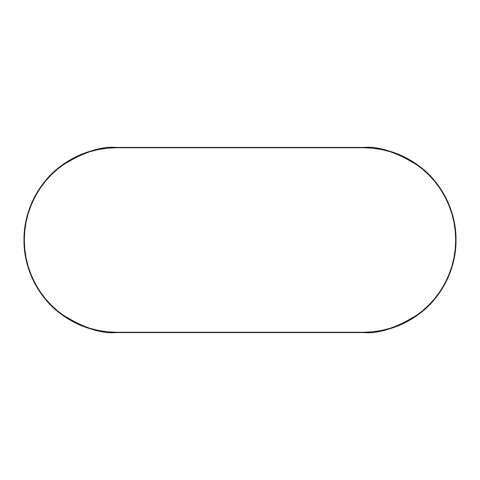 <?xml version="1.0" encoding="UTF-8"?>
<svg xmlns="http://www.w3.org/2000/svg" width="480" height="480" viewBox="0 0 480 480"><rect width="100%" height="100%" fill="white"/><g stroke="black" fill="none" stroke-linecap="round" stroke-linejoin="round"><path stroke-width="0.72" d="M372.534 148.188L363.426 147.738C379.464 146.508 397.92 152.658 418.788 166.188C438.6 180.348 456.06 208.68 455.694 240C456.06 271.32 438.6 299.652 418.788 313.812C397.92 327.342 379.464 333.492 363.426 332.262L363.426 332.574A92.574 92.574 0 0 0 456 240A92.574 92.574 0 0 0 363.426 147.426L116.574 147.426C100.482 146.196 81.966 152.364 61.026 165.942C41.148 180.15 23.634 208.572 24 240C23.634 271.428 41.148 299.85 61.026 314.058C81.966 327.636 100.482 333.804 116.574 332.574L363.426 332.574C379.518 333.804 398.034 327.636 418.974 314.058C438.852 299.85 456.366 271.428 456 240C456.366 208.572 438.852 180.15 418.974 165.942C398.034 152.364 379.518 146.196 363.426 147.426L363.426 147.738L116.574 147.738L363.426 147.738L363.426 147.426L116.574 147.426L116.574 147.738L107.466 148.188M107.466 331.812L116.574 332.262L363.426 332.262L372.534 331.812M406.854 321.408L414.69 316.716L421.962 311.322L428.67 305.238L434.82 298.446M455.238 249.108L455.694 240L455.25 230.958L453.918 222L451.716 213.216L448.668 204.69L444.798 196.506L440.142 188.742L434.748 181.47L428.67 174.762L421.962 168.678L414.69 163.284L406.854 158.598M406.92 158.634L398.736 154.758L390.21 151.71L381.426 149.508L372.474 148.182M73.146 158.592L65.31 163.284L58.038 168.678L51.33 174.762L45.18 181.554M24.762 230.892L24.306 240L24.75 249.042L26.082 258L28.284 266.784L31.332 275.31L35.202 283.494L39.858 291.258L45.252 298.53L51.33 305.238L58.038 311.322L65.31 316.716L73.146 321.402M73.08 321.366L81.264 325.242L89.79 328.29L98.574 330.492L107.526 331.818M116.574 332.574A92.574 92.574 0 0 1 24 240A92.574 92.574 0 0 1 116.574 147.426L116.574 147.738C100.536 146.508 82.08 152.658 61.212 166.188C41.4 180.348 23.94 208.68 24.306 240C23.94 271.32 41.4 299.652 61.212 313.812C82.08 327.342 100.536 333.492 116.574 332.262L116.574 332.574L116.574 332.262L363.426 332.262L363.426 332.574L116.574 332.574M372.474 331.818L381.426 330.492L390.21 328.29L398.736 325.242L406.92 321.366M434.748 298.53L440.142 291.258L444.798 283.494L448.668 275.31L451.716 266.784L453.918 258L455.25 249.042M107.526 148.182L98.574 149.508L89.79 151.71L81.264 154.758L73.08 158.634M45.252 181.47L39.858 188.742L35.202 196.506L31.332 204.69L28.284 213.216L26.082 222L24.75 230.958"/></g></svg>
